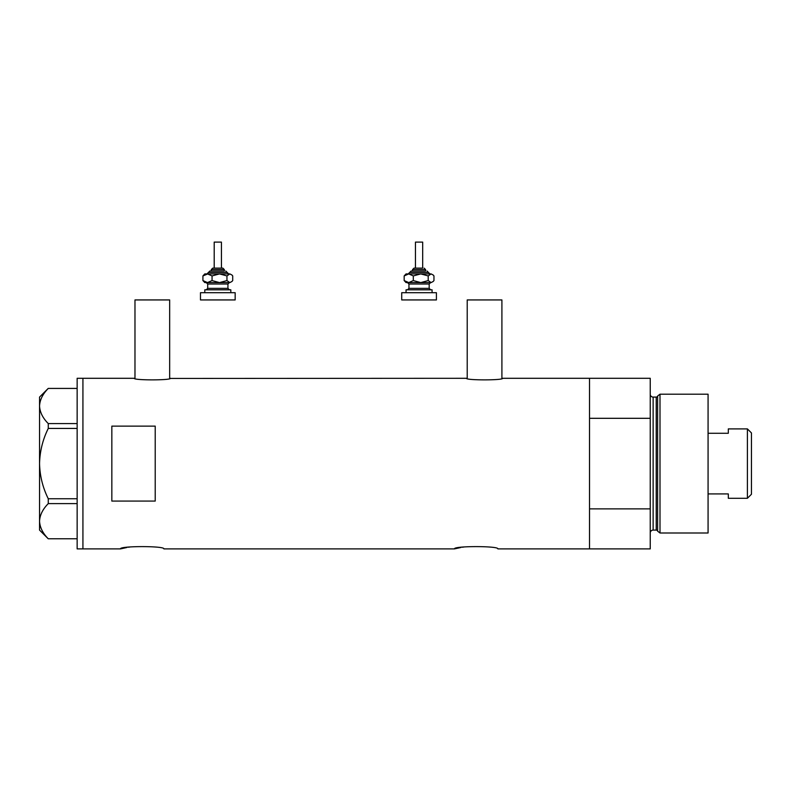 <?xml version="1.0" encoding="UTF-8"?>
<svg xmlns="http://www.w3.org/2000/svg" width="791" height="791" viewBox="0 0 791 791"><rect width="100%" height="100%" fill="white"/><g stroke="black" fill="none" stroke-linecap="round" stroke-linejoin="round"><path stroke-width="1.19" d="M170.391 378.296C171.509 380.392 133.125 380.392 134.252 378.296L134.974 378.444L134.974 299.937L169.669 299.937L169.669 378.444L466.492 378.296C465.365 380.392 503.748 380.392 502.631 378.296L501.909 378.444L501.909 299.937L467.214 299.937L467.214 378.444L466.492 378.296M502.631 378.296L589.522 378.296L589.522 418.31L650.242 418.31L650.242 378.296L589.522 378.296L589.522 548.895L589.522 508.88L650.242 508.88L650.242 548.895L497.865 548.895C499.21 545.859 453.144 545.859 454.489 548.895L163.885 548.895C165.24 545.859 119.164 545.859 120.509 548.895L126.896 547.501M128.439 547.234L130.08 546.977M454.489 548.895L460.876 547.501M462.409 547.234L464.05 546.977M155.214 426.122L111.838 426.122L111.838 501.079L155.214 501.079L155.214 426.122M134.252 378.296L82.926 378.296L82.926 548.895L82.926 378.296L77.142 378.296L77.142 548.895L120.509 548.895M77.142 428.435L48.271 428.435L48.271 423.58C42.783 418.083 39.876 412.22 39.55 406.001C39.837 399.87 42.744 394.007 48.271 388.421L77.142 388.421M48.271 423.58L77.142 423.58M77.142 538.77L48.271 538.77C42.783 533.272 39.876 527.409 39.55 521.19C39.837 515.06 42.744 509.196 48.271 503.61L48.271 498.755C42.754 487.622 39.847 475.895 39.55 463.595C39.857 451.246 42.763 439.529 48.271 428.435M77.142 503.61L48.271 503.61M48.271 498.755L77.142 498.755M48.221 538.77L39.55 530.099L39.55 397.092L48.221 388.421M657.628 531.176L657.628 396.024L660.001 394.195L660.001 532.996L657.628 531.176A1.444 1.444 0 0 0 656.233 530.099L653.139 530.099A2.887 2.887 0 0 0 650.242 532.996M657.628 396.024A1.444 1.444 0 0 1 656.233 397.092L653.139 397.092A2.887 2.887 0 0 1 650.242 394.195M660.001 394.195L708.074 394.195L708.074 532.996L660.001 532.996M650.242 508.88L650.242 418.31M747.406 428.9L751.45 432.944L751.45 494.246L747.406 498.29L747.406 428.9L728.313 428.9L728.313 433.27L708.074 433.27M747.406 498.29L728.313 498.29L728.313 493.92L708.074 493.92M213.135 268.129L222.874 268.129L213.135 268.129M224.318 271.016L224.318 269.573L211.306 269.573L211.306 271.016L209.862 271.016L223.823 271.016M214.203 268.129L214.203 242.105L221.431 242.105L221.431 268.129M204.8 292.71L204.8 289.813L230.824 289.813L230.824 292.71M200.469 292.71L235.164 292.71L235.164 299.937L200.469 299.937L200.469 292.71M227.828 273.913L219.512 273.913L229.835 273.913L231.901 274.981L232.712 275.921L232.712 280.568L231.901 281.507L229.835 282.585L219.512 282.585L228.5 282.585M204.8 282.585L219.512 282.585L212.057 280.568L207.489 282.585L202.921 280.568L204.8 282.585M207.796 273.913L202.921 275.921L204.8 273.913L219.512 273.913L226.958 275.921L226.958 280.568L229.835 282.585L231.901 281.507M226.958 280.568L219.512 282.585M226.958 275.921L229.835 273.913L231.901 274.981M207.489 273.913L212.057 275.921L219.512 273.913M202.921 275.921L202.921 280.568M212.057 275.921L212.057 280.568M422.681 268.129L422.681 242.105L415.453 242.105L415.453 268.129L414.009 268.129L422.404 268.129M425.568 271.016L425.568 269.573L412.556 269.573L412.556 271.016L411.112 271.016L425.074 271.016M406.05 292.71L406.05 289.813L432.074 289.813L432.074 292.71M401.719 292.71L436.414 292.71L436.414 299.937L401.719 299.937L401.719 292.71M429.078 273.913L420.763 273.913L431.085 273.913L433.152 274.981L433.962 275.921L433.962 280.568L433.152 281.507L431.085 282.585L420.763 282.585L429.75 282.585M406.05 282.585L420.763 282.585L413.307 280.568L408.739 282.585L404.171 280.568L406.05 282.585M420.763 273.913L413.307 275.921L408.739 273.913L404.171 275.921L406.05 273.913L420.763 273.913L428.208 275.921L428.208 280.568L431.085 282.585L433.152 281.507M428.208 280.568L420.763 282.585M428.208 275.921L431.085 273.913L433.152 274.981M404.171 275.921L404.171 280.568M413.307 275.921L413.307 280.568M656.233 530.099L656.233 397.092M653.139 397.092L653.139 530.099M228.658 273.913L227.215 272.46L208.419 272.46L209.862 271.016M229.38 282.585L227.937 284.028L207.697 284.028L207.697 288.369L227.937 288.369L229.38 289.813M429.909 273.913L428.465 272.46L409.669 272.46L411.112 271.016M430.63 282.585L429.187 284.028L408.947 284.028L408.947 288.369L429.187 288.369L430.63 289.813M211.306 269.573L212.749 268.129M227.937 284.028L227.937 288.369M207.697 284.028L206.243 282.585M207.697 288.369L206.243 289.813M227.215 272.46L225.761 271.016M208.419 272.46L206.975 273.913M224.318 269.573L222.874 268.129M412.556 269.573L414.009 268.129M429.187 284.028L429.187 288.369M408.947 284.028L407.503 282.585M408.947 288.369L407.503 289.813M428.465 272.46L427.021 271.016M409.669 272.46L408.225 273.913M425.568 269.573L424.124 268.129"/></g></svg>

